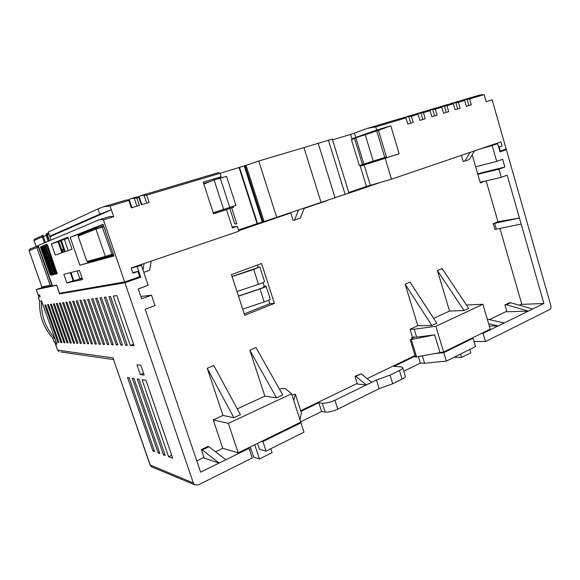 <?xml version="1.0" encoding="UTF-8"?>
<svg xmlns="http://www.w3.org/2000/svg" width="580" height="580" viewBox="0 0 580 580"><rect width="100%" height="100%" fill="white"/><g stroke="black" fill="none" stroke-linecap="round" stroke-linejoin="round"><path stroke-width="0.87" d="M146.711 195.126L141.085 195.605L218.196 172.695L220.074 173.275L146.711 195.126L149.154 202.435L141.295 204.812L138.823 197.475L136.844 198.07L139.316 205.414L131.348 207.829L128.862 200.448L110.084 206.038L113.709 216.695L103.414 219.842L99.637 219.595L38.062 245.55L52.28 285.976L56.586 285.077L59.464 293.27L124.642 281.952L139.715 276.704L137.938 271.483L132.711 272.535M498.67 147.131L499.119 147.008L500.293 151.097L506.18 149.046L492.144 99.847L486.149 101.674L484.133 94.62L469.619 98.941L471.315 104.813L466.356 106.314L464.652 100.42L458.388 102.283L460.107 108.213L455.061 109.736L453.335 103.791L446.955 105.691L448.702 111.665L443.562 113.223L441.808 107.228L435.319 109.156L437.081 115.188L431.853 116.776L430.07 110.722L423.458 112.694L425.249 118.777L419.92 120.386L418.115 114.282L411.379 116.29L413.192 122.424L407.762 124.069L405.935 117.914L375.709 126.911L376.659 130.065L390.789 125.816L378.464 130.377L386.439 156.883L363.885 164.118L355.859 137.779L378.45 130.384M50.939 240.113L48.328 231.964L97.976 208.938L103.704 206.712L126.338 199.984L129.347 199.991L128.862 200.448M136.844 198.07L131.283 198.512L136.198 197.055L139.272 197.04L138.823 197.475M131.283 198.512L127.984 199.991M141.085 195.605L137.822 197.048M332.543 139.823L350.61 134.444L367.597 128.303L401.012 118.371L405.935 117.914M264.081 221.545L348.928 193.053L332.325 139.127L258.76 161.022L245.072 165.662L263.066 221.806L264.081 221.545L246.05 165.271M220.088 173.326L245.072 165.662M469.619 98.941L462.47 100.115L479.348 95.098L484.133 94.62M462.47 100.115L460.361 100.891M458.388 102.283L451.269 103.443L459.382 101.029L464.652 100.42M451.269 103.443L449.123 104.233M446.955 105.691L439.872 106.829L448.123 104.378L453.335 103.791M439.872 106.829L437.683 107.641M435.319 109.156L428.265 110.28L436.667 107.778L441.808 107.228M428.265 110.28L426.039 111.106M423.458 112.694L416.44 113.789L425.002 111.244L430.07 110.722M416.44 113.789L414.178 114.637M411.379 116.29L404.398 117.37L413.12 114.775L418.115 114.282M404.398 117.37L402.092 118.233M113.709 216.695L109.837 216.485L99.637 219.595M42.811 235.371L34.807 239.054L34.046 240.584M48.328 231.964L49.764 236.792L111.36 209.771L99.767 214.165L97.976 208.938M45.392 242.447L43.297 236.473L42.333 236.807L43.108 235.233M82.07 278.067L79.801 278.567M137.938 271.483L132.936 273.209L131.153 267.96L238.866 231.239L237.271 226.323L232.167 227.092M239.098 167.663L257.092 223.662L238.46 229.999M257.092 223.662L263.066 221.806M380.045 158.949L380.277 159.71L360.296 166.177L366.488 186.47L348.754 192.495M366.488 186.47L391.478 179.206L500.91 141.897L502.077 145.986L498.619 146.95M37.424 245.942L29.87 249.124L29.094 250.654L41.883 286.955L42.731 287.724L52.229 285.831M304.268 208.249L300.36 218.08L294.582 220.081L298.417 210.243M294.582 220.081L293.168 220.422L290.769 212.845M151.257 261.109L149.575 270.316L143.775 272.332M474.541 150.887L469.35 159.529L464.87 161.081L463.173 161.544L461.375 155.375M304.21 208.387L326.467 200.811M348.66 193.249L380.03 182.569M238.692 230.702L290.805 212.954M480.392 148.893L492.166 145.558L497.676 143.673L485.859 147.03M134.321 266.88L141.404 265.343L131.196 268.076M79.859 278.741L82.135 278.24M141.404 265.343L148.19 285.375L138.279 288.898L141.65 298.801L151.525 295.22L155.027 305.551L145.181 309.198L200.629 472.156L219.088 463.087L204.211 458.106L203.971 457.402L196.787 460.868M77.162 270.969L79.895 278.835L78.684 279.313L82.237 278.545M63.387 292.588L59.515 293.915L124.918 282.743L140.722 277.233L135.531 278.161M39.063 297.286L38.352 297.525L39.099 297.402L38.447 295.539L39.607 295.14M56.173 342.222L56.695 343.701L55.477 343.65L54.825 341.808L54.02 341.779L52.722 338.111C43.42 327.642 39.07 315.353 39.665 301.238L41.572 300.947C40.97 315.187 45.356 327.591 54.737 338.154L56.173 342.229M56.347 343.686L55.506 344.012L56.927 344.078L41.572 300.947M39.665 295.307L38.447 295.539M40.114 296.829L39.578 295.336M38.352 297.525L39.665 301.238M54.737 338.154L52.722 338.111M59.515 293.915L56.651 285.266M124.918 282.743L193.357 483.017L194.554 484.713L198.157 484.989L252.227 458.004L249.023 448.376L219.088 463.087L202.34 449.913L208.988 446.738L225.895 459.737M40.201 296.815L39.541 294.945L38.222 295.184L36.243 289.594L56.499 285.317M142.078 379.683L145.942 380.262L172.709 458.193L168.562 456.677L142.078 379.683M134.053 345.637L130.319 345.484L113.325 296.068L116.87 295.604L134.053 345.637M144.166 375.086L140.324 374.571L136.967 364.82L140.773 365.212L144.166 375.086M165.242 455.459L163.422 454.8L137.293 378.965L138.99 379.218L165.242 455.459M159.848 453.495L158.094 452.849L132.334 378.225L133.965 378.472L159.848 453.495M154.628 451.581L152.924 450.957L127.528 377.507L129.108 377.739L154.628 451.581M108.931 296.641L110.483 296.438L127.332 345.361L125.693 345.288L108.931 296.641M104.378 297.236L105.879 297.04L122.474 345.158L120.894 345.093L104.378 297.236M99.97 297.808L101.42 297.62L117.784 344.962L116.246 344.897L99.97 297.808M95.7 298.367L97.106 298.185L113.238 344.774L111.751 344.708L95.7 298.367M91.56 298.91L92.923 298.729L108.83 344.592L107.394 344.535L91.56 298.91M87.551 299.432L88.878 299.258L104.559 344.411L103.168 344.353L87.551 299.432M83.665 299.94L84.948 299.773L100.42 344.244L99.064 344.187L83.665 299.94M79.895 300.433L81.135 300.273L96.403 344.078L95.091 344.02L79.895 300.433M76.234 300.911L77.437 300.759L92.503 343.911L91.227 343.86L76.234 300.911M72.674 301.375L73.849 301.223L88.711 343.759L87.478 343.708L72.674 301.375M69.223 301.832L70.361 301.68L85.035 343.606L83.832 343.556L69.223 301.832M65.866 302.267L66.975 302.122L81.461 343.454L80.286 343.411L65.866 302.267M62.604 302.695L63.677 302.557L77.981 343.309L76.843 343.266L62.604 302.695M59.428 303.108L60.472 302.97L74.603 343.171L73.493 343.128L59.428 303.108M56.34 303.514L57.355 303.383L71.311 343.034L70.231 342.99L56.34 303.514M53.331 303.906L54.324 303.775L68.106 342.903L67.055 342.86L53.331 303.906M50.402 304.29L51.366 304.166L64.989 342.773L63.967 342.729L50.402 304.29M47.553 304.66L48.495 304.536L61.944 342.649L60.951 342.606L47.553 304.66M44.769 305.022L45.69 304.906L58.986 342.526L58.014 342.483L44.769 305.022M103.414 219.842L124.642 281.952M55.259 255.062L72.058 249.233L67.889 237.22L51.352 243.89L55.259 255.062M66.831 282.91L82.592 279.567L79.409 270.396L63.829 274.318L66.831 282.91L73.167 280.771M79.88 265.248L113.926 255.998L103.059 224.235L70.202 237.35L79.88 265.248L113.665 255.236M57.203 273.695L47.669 245.376L46.886 244.252L46.117 244.492M45.494 245.006L44.486 245.159M43.877 245.659L42.884 245.819M42.282 246.304L41.303 246.464M168.562 456.677L171.68 455.206M130.319 345.484L133.567 344.215M140.324 374.571L143.535 373.252M163.422 454.8L164.792 454.154M158.094 452.849L159.413 452.233M152.924 450.957L154.207 450.37M125.693 345.288L127.114 344.738M120.894 345.093L122.271 344.556M116.246 344.897L117.581 344.382M111.751 344.708L113.042 344.215M107.394 344.535L108.641 344.049M103.168 344.353L104.378 343.889M99.064 344.187L100.246 343.737M95.091 344.02L96.229 343.585M91.227 343.86L92.336 343.44M87.478 343.708L88.552 343.295M83.832 343.556L84.876 343.157M80.286 343.411L81.309 343.026M76.843 343.266L77.836 342.896M73.493 343.128L74.457 342.765M70.231 342.99L71.166 342.642M67.055 342.86L67.969 342.519M63.967 342.729L64.851 342.396M60.951 342.606L61.821 342.287M58.014 342.483L58.863 342.171M38.969 297.011L36.17 289.601L42.275 287.499M477.666 173.768L504.846 167.025L498.938 169.172L477.833 174.341M499.931 228.513L521.746 303.985L519.238 305.203M486.149 180.858L497.959 221.712L493.247 223.626L494.943 229.484L521.166 224.047L543.888 303.463L483.038 333.369L481.603 333.369M499.895 151.409L506.354 149.662L500.025 151.866L497.676 143.673M498.938 169.172L501.287 177.35L480.124 182.258M501.287 177.35L507.181 175.167L521.166 224.047M492.166 145.558L496.705 161.385L475.643 166.808M496.705 161.385L502.628 159.275L504.846 167.025M262.899 441.554L300.969 422.842L303.993 432.165L266.053 451.102L262.899 441.554L261.776 441.271M291.551 393.791L300.744 422.146L238.199 452.849L228.346 423.357L291.551 393.791L285.49 388.701L281.96 388.266L279.582 389.368M473.062 338.27L475.527 346.557L446.346 361.115L443.794 352.654L473.062 338.27L471.634 338.256M482.923 304.275L490.238 329.128L443.606 352.017L435.848 326.293L482.923 304.275L466.45 305M220.074 173.275L221.205 176.769L218.254 178.546M237.271 226.323L232.442 227.947L226.497 209.634L213.542 213.824L203.196 182.178L221.205 176.769M499.119 147.008L502.077 145.986M360.296 166.177L385.171 158.289L391.478 179.206M385.171 158.289L399.163 153.758L390.789 125.816M137.177 266.786L140.722 277.233M506.354 149.662L550.841 305.617C551.225 307.458 550.812 308.777 549.601 309.582L485.467 341.591L483.038 333.369M361.115 373.839L354.982 376.333L357.411 384.069L366.364 384.932L355.757 376.398L361.115 373.839L371.765 382.3L376.456 380.016L379.161 388.673L337.777 409.139C332.869 411.358 328.65 412.337 325.119 412.075L321.625 411.517L318.804 402.73L322.277 403.223C325.8 403.434 330.02 402.44 334.943 400.236L371.765 382.3M318.804 402.73L300.904 411.379M300.411 422.305L300.969 422.842M247.928 448.072L249.023 448.376M543.888 303.463L520.854 304.42M506.862 311.474L506.202 311.496M506.789 311.214L504.934 304.848L509.175 302.825L510.661 302.753L506.412 304.783L528.315 311.119L506.956 311.793L506.789 311.214L489.397 319.609M488.643 323.705L498.162 325.938L489.324 326.032M443.794 352.654L432.963 353.822M415.229 356.12L393.95 366.408L400.765 366.814L402.592 367.387C403.078 368.162 402.027 369.199 399.446 370.511L390.028 375.108L376.456 380.016M354.982 376.333L355.757 376.398M238.199 452.849L222.785 448.318L215.571 451.798M299.969 419.746L301.411 412.931L295.351 394.212L293.741 400.534M357.207 383.423L300.687 410.705M415.041 355.504L367.14 378.631M443.606 352.017L415.519 357.055L410.234 339.764L413.845 337.422L411.814 337.408L412.148 338.524M414.192 329.208L410.067 329.237L412.467 337.103L416.607 337.132L414.192 329.208L435.848 326.293M403.774 371.214L420.391 363.058L424.575 363.276L422.341 355.953M420.391 363.058L418.463 356.729M412.467 337.103L411.814 337.408M416.607 337.132L434.674 334.849L410.234 339.764M291.943 394.987L295.351 394.212M300.636 421.812L321.625 411.517M138.852 265.336L139.026 265.857M472.171 154.831L480.312 182.91L485.395 181.032M464.007 310.539L468.691 308.357L442.12 268.555L437.414 270.548L449.536 311.054L464.007 310.539L437.414 270.548M433.637 318.376L449.536 311.054M431.846 325.51L436.776 323.219L410.103 282.148L405.166 284.243L417.767 325.692L431.846 325.51L405.166 284.243M410.067 329.237L417.767 325.692M276.544 397.837L282.736 394.958L255.99 347.601L249.813 350.226L264.871 396.147L276.544 397.837L249.813 350.226M237.278 408.857L264.871 396.147M233.863 417.716L240.424 414.664L213.781 365.531L207.234 368.307L223.003 415.439L233.863 417.716L207.234 368.307M222.785 448.318L213.244 419.935L223.003 415.439M208.988 446.738L207.959 446.426L201.325 449.594L203.971 457.402M231.427 274.615L244.716 315.259L274.427 303.383L261.573 263.508L231.427 274.615M350.61 134.444L351.937 138.801L376.659 130.065M359.542 136.51L351.937 138.801M355.859 137.779L354.496 138.286L362.5 164.553L359.332 165.539L351.437 139.671L354.561 138.511M210.17 181.533L203.631 183.505M213.832 213.556L233.631 207.263L213.839 213.578M231.71 207.901L236.887 223.887L234.842 223.931L229.803 208.387M249.407 449.514L250.893 448.782M266.053 451.102L259.434 449.304L257.476 443.381M402.73 367.829L405.217 375.891C405.703 376.703 404.666 377.768 402.092 379.088L392.703 383.75L379.161 388.673M424.575 363.276L446.346 361.115M485.467 341.591L474.005 341.439M510.661 302.753L532.6 309.01M504.934 304.848L506.412 304.783M201.325 449.594L202.34 449.913M487.294 319.123L504.165 322.988M151.525 295.22L140.853 296.474M38.882 297.047L38.222 295.184M57.594 350.117L54.941 342.135M113.274 358.839L150.321 465.233L151.402 466.74L152.779 467.321M150.097 464.993L193.357 483.017M500.293 151.097L499.837 151.221M493.247 223.626L519.441 218.022L497.959 221.712M494.697 223.387L496.4 229.26M467.125 99.441L468.887 105.553M455.895 102.783L457.678 108.946M444.454 106.191L446.266 112.404M432.803 109.656L434.645 115.927M420.942 113.187L422.813 119.516M408.857 116.79L410.749 123.163M375.709 126.911L367.597 128.303M364.153 164.959L370.381 185.404M354.409 132.987L355.75 137.387M399.163 153.758L380.277 159.71M226.497 209.634L213.491 213.686M144.188 195.576L146.733 203.167M29.355 249.444L29.065 250.669L41.883 286.955L43.239 287.615M51.228 285.911L50.134 285.157L36.859 247.435L38.12 245.702M52.062 285.889L38.367 246.942L29.094 250.654M131.935 207.655L129.347 199.991M49.169 240.86L47.038 234.777L47.799 233.182L47.299 234.675L48.829 234.146M47.582 233.276L46.842 233.581L46.088 235.19M141.832 204.653L139.272 197.04M134.328 198.512L136.894 206.146M110.084 206.038L103.704 206.712M49.815 236.205L99.767 214.165M270.773 448.746L272.056 452.632L259.463 458.961L254.743 444.722M259.463 458.961L253.714 457.272L250.277 446.919M460.498 354.054L461.521 357.476L454.227 357.186M469.865 349.385L470.873 352.778L461.521 357.476M213.244 419.935L228.346 423.357M434.674 334.849L439.981 352.408M416.628 357.099L411.336 339.779M232.036 276.493L258.462 267.387M238.423 296.01L259.825 288.847C263.117 287.709 264.726 286.948 264.654 286.571L264.683 286.672M238.467 296.162L260 288.956C264.118 287.528 266.126 286.585 266.031 286.114L264.748 286.129L263.537 286.592L264.654 286.571M260 288.956L264.197 301.912C267.786 300.665 269.794 299.722 270.222 299.091L266.068 286.244M253.685 269.446L258.499 284.323C262.617 282.895 264.632 281.967 264.545 281.525L259.818 266.88L253.685 269.446L232.073 276.609M264.197 301.912L242.715 309.147M258.499 284.323L236.952 291.515M263.537 286.592L263.769 287.296M274.427 303.383L269.888 303.688L268.736 300.114M264.277 286.31L263.066 282.576M258.202 267.51L257.404 265.046M244.267 313.896L269.888 303.688M142.97 269.968L144.072 263.559M464.87 161.081L470.025 152.424M321.088 202.521L303.956 147.581M203.812 184.07L214.078 179.974L226.526 176.342L235.937 205.458L213.179 212.722M362.5 164.553L363.885 164.118M68.222 238.184L60.538 240.599L64.46 251.872M61.9 252.757L58.014 241.606L60.588 240.743M51.352 243.89L58.08 241.802M70.347 272.68L73.247 281.01L78.684 279.313M70.978 272.52L73.885 280.872M61.277 240.301L65.214 251.611M58.732 241.316L62.633 252.503M101.58 226.142L103.457 225.402M70.202 237.35L93.068 229.18M47.799 233.182L48.416 232.971M44.45 242.846L42.333 236.807L34.039 240.569L36.127 246.493M43.123 235.226L43.297 236.473L46.124 235.545M48.212 241.258L46.081 235.161L47.299 234.675L49.431 240.751M54.774 342.149L57.601 350.131L58.971 351.69L57.681 350.161L113.085 357.882M41.912 286.948L50.134 285.157M38.222 245.47L52.461 285.954M113.542 359.607L60.994 351.988M37.656 245.847L38.534 246.884M322.277 403.223L325.119 412.075M334.943 400.236L337.777 409.139M392.703 383.75L390.028 375.108M402.092 379.088L399.446 370.511M263.987 286.542L264.168 287.086M259.818 266.88L258.296 267.445M345.173 194.525L328.374 140.07M335.124 197.947L318.137 143.115M276.776 217.609L258.76 161.022M244.245 165.909L262.254 222.082M239.525 167.489L257.535 223.546M365.204 134.567L373.259 161.124M376.724 130.826L384.75 157.441M220.212 177.944L229.789 207.466M214.078 179.974L223.655 209.431M64.337 239.351L68.237 250.56M63.22 252.3L62.502 250.234L63.749 249.813M45.762 245.985L55.223 272.962L45.762 245.985L47.669 245.376M56.361 273.977L46.82 245.637L46.038 244.521C45.305 245.028 45.139 245.55 45.53 246.079L55.006 273.013M50.018 274.355L40.759 248.008L50.018 274.347M51.656 273.912L42.536 247.29L51.656 273.912M53.317 273.47L43.935 246.725L53.317 273.463M51.344 275.29L41.224 246.493C40.513 246.993 40.346 247.508 40.738 248.023L49.996 274.362L51.417 275.261L52.243 274.993M50.221 274.296L51.613 273.854M40.955 247.928L42.347 247.479M52.99 274.855L42.804 245.847L42.311 247.385L51.634 273.919L53.063 274.833L53.897 274.558M51.867 273.861L53.273 273.412M42.536 247.29L43.942 246.833M54.665 274.42L44.406 245.188C43.681 245.688 43.514 246.21 43.913 246.739L53.295 273.477L54.737 274.391L55.571 274.123M53.527 273.412L54.962 272.955M44.138 246.645L45.566 246.181M55.223 272.962L57.123 272.353M111.904 255.417L106.046 257.092L113.535 254.867L111.904 255.417L111.882 254.301L105.299 256.382L95.947 229.129L103.856 226.555M113.194 253.866L111.882 254.301L101.855 226.055L96.599 227.788L95.947 229.129L78.568 235.929L78.626 237.546L86.42 260.072L87.37 261.377L105.299 256.382L106.046 257.092L88.073 262.044L87.37 261.377M78.568 235.929L79.184 234.675L96.454 227.846M106.546 257.107L88.073 262.044C87.797 262.377 86.768 261.051 86.42 260.072L78.626 237.546C78.228 235.683 78.278 234.806 78.786 234.914M34.278 239.38L34.01 240.584L36.09 246.507M48.14 241.294L46.008 235.197L46.422 233.812M194.554 484.713L151.402 466.74L150.126 465.08L113.18 358.57M62.93 248.784L62.502 250.234M54.984 273.028L56.434 273.949L57.282 273.673"/></g></svg>
